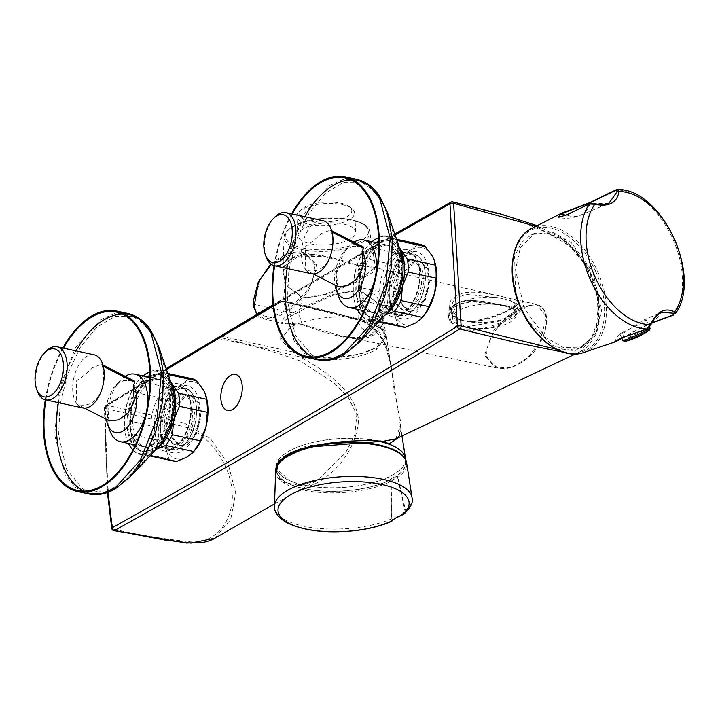 <?xml version="1.0" encoding="UTF-8"?>
<svg xmlns="http://www.w3.org/2000/svg" width="720" height="720" viewBox="0 0 720 720"><rect width="100%" height="100%" fill="white"/><g stroke="black" fill="none" stroke-linecap="round" stroke-linejoin="round"><path stroke-width="0.54" stroke-dasharray="3.6 2.7" d="M338.184 286.722L337.446 285.12L336.303 266.436A26.64 14.742 -77.8 0 0 335.025 285.102M322.983 220.662A27.171 15.039 -77.8 0 0 315.684 222.102A27.171 15.039 -77.8 0 0 302.562 243.837A27.171 15.039 -77.8 0 0 305.271 269.217L305.289 246.708L314.055 240.273L321.498 233.442L330.372 230.076L331.065 231.651C332.964 239.661 332.919 247.167 330.939 254.169M358.884 342.729L335.052 358.317L312.228 355.554L295.173 334.998L287.424 300.942L288.828 270.495L296.343 240.012L309.087 213.147L325.521 193.122L343.683 182.331L361.395 182.07L376.515 192.384L387.252 212.013M109.413 420.885L108.675 419.283L107.532 400.608A26.64 14.742 -77.8 0 0 106.254 419.265M94.212 354.825A27.171 15.039 -77.8 0 0 86.913 356.274A27.171 15.039 -77.8 0 0 73.791 378.009A27.171 15.039 -77.8 0 0 76.5 403.38L76.518 380.871L85.284 374.436L92.727 367.605L101.601 364.239L102.294 365.814C104.193 373.824 104.148 381.33 102.168 388.332M130.113 476.892L106.281 492.489L83.457 489.717L66.402 469.161L58.653 435.105L60.057 404.667L67.572 374.184L80.316 347.319L96.75 327.285L114.912 316.494L132.624 316.242L147.744 326.547L158.481 346.185M302.562 325.125L299.016 314.361L302.22 297.81L329.148 293.832L355.743 282.159L373.482 271.971L375.021 267.615L357.363 265.473C360.288 268.191 361.935 272.106 362.304 277.227L360.369 290.358L379.764 304.623L383.4 323.775L368.523 336.15L340.929 335.799L302.364 324.369L281.151 322.83L283.995 318.078L303.993 306.882L332.397 294.462L360.369 290.358L360.261 291.294C338.13 288.18 307.251 307.935 290.538 316.242L281.187 323.343L302.562 325.125C324.918 332.019 357.84 345.465 374.4 334.449L381.744 326.574L382.968 316.089L375.876 301.257L360.261 291.294M254.511 307.881L254.07 304.38L259.929 279.99L272.439 263.466L287.397 254.07L303.516 252.333L316.305 264.204L316.8 267.579L308.232 291.501L293.013 307.512L277.758 316.827L263.871 318.888L254.511 307.881A1.323 0.729 169 0 1 254.079 307.656M456.075 317.7C467.271 326.169 490.194 319.32 504.45 312.426C520.011 305.388 522.468 300.879 511.821 298.899C500.967 296.451 477.288 289.773 462.87 293.139C447.21 298.719 444.951 306.909 456.075 317.7A1.323 0.909 -56.3 0 1 457.173 317.529L457.173 317.529C462.753 321.417 471.087 322.236 482.157 319.977L503.964 312.426C519.561 304.812 516.807 303.282 516.996 303.84L502.11 314.01L470.817 322.101A33.237 12.573 176.5 0 0 509.652 316.539L512.433 314.91L509.652 316.539M545.724 315.684L536.733 304.488L523.323 306.477L508.527 315.423L493.641 330.732L484.974 353.808L485.289 356.283L497.727 368.118L513.441 366.471L528.039 357.417L540.18 341.586L545.976 318.033L545.724 315.684A1.323 0.666 -8.7 0 1 546.282 316.125L546.282 316.125A1.323 0.666 -8.7 0 1 546.237 316.35C547.497 338.58 533.592 354.78 522.387 361.917C511.344 368.658 493.299 373.662 486.774 356.049C485.919 333.873 505.719 318.861 516.339 311.607C528.075 305.055 541.872 299.025 546.237 316.35M380.529 310.5A34.56 19.125 102.2 0 1 371.241 312.336A34.56 19.125 102.2 0 1 358.686 282.51A34.56 19.125 102.2 0 1 376.614 246.636A34.56 19.125 102.2 0 1 385.902 244.8A34.56 19.125 102.2 0 1 398.457 274.626A34.56 19.125 102.2 0 1 380.529 310.5M338.562 296.307A34.56 19.125 102.2 0 1 349.515 245.835A34.56 19.125 102.2 0 1 353.979 242.154M336.303 266.436L341.694 254.511L348.831 247.428L355.644 246.33L363.321 246.933M347.211 248.607A26.64 14.742 -77.8 0 0 344.664 250.83A26.64 14.742 -77.8 0 0 341.694 254.511M330.327 256.032C325.854 267.768 316.98 273.051 306.045 270.261A27.171 15.039 -77.8 0 0 311.454 273.762M266.112 256.896A27.171 15.039 102.2 0 1 274.734 217.206M306.045 270.261L305.271 269.217L306.045 270.261M312.804 356.94A91.269 50.508 -77.8 0 0 318.915 359.019A91.269 50.508 -77.8 0 0 357.372 342.792A91.269 50.508 -77.8 0 0 391.041 238.869A91.269 50.508 -77.8 0 0 385.911 211.338A91.269 50.508 -77.8 0 0 357.633 180.621A91.269 50.508 -77.8 0 0 351.216 179.982M304.767 216.702A91.269 50.508 -77.8 0 0 287.163 268.488M292.248 213.984A91.269 50.508 -77.8 0 0 274.635 265.77M404.136 513.9L405.621 510.588A1.323 0.558 -11.3 0 1 404.982 510.975L401.958 514.422L392.652 519.885L391.878 518.661L391.14 481.356A1.323 1.134 43.8 0 0 389.835 480.024A1.323 0.909 -116.3 0 1 390.897 481.41L391.14 481.356A22.419 8.478 -3.5 0 1 397.593 477.567A1.323 0.765 -110.5 0 0 396.675 476.01A23.742 8.982 176.5 0 0 389.835 480.024A64.332 24.327 -3.5 0 1 351.837 490.158A64.332 24.327 -3.5 0 1 277.785 474.084A64.332 24.327 -3.5 0 1 330.39 443.241A64.332 24.327 -3.5 0 1 393.885 450.045A64.332 24.327 -3.5 0 1 396.675 476.01A1.323 1.044 -125.2 0 1 397.872 477.315A65.646 24.822 176.5 0 0 406.611 462.924M412.038 497.61A68.949 26.073 -3.5 0 1 405.621 510.588L397.872 477.315A1.323 0.675 163.3 0 1 397.593 477.567L404.982 510.975M275.643 470.934A65.646 24.822 176.5 0 0 352.125 491.751A65.646 24.822 176.5 0 0 390.897 481.41L391.608 521.073M373.311 443.799A64.629 24.435 -3.5 0 1 373.671 443.862A64.629 24.435 -3.5 0 1 405.621 462.753A64.629 24.435 -3.5 0 1 373.869 486.072A64.629 24.435 -3.5 0 1 308.556 489.537A64.629 24.435 -3.5 0 1 276.606 470.646A64.629 24.435 -3.5 0 1 306.378 447.894M405.396 459.099A64.629 24.435 -3.5 0 1 373.644 482.418A64.629 24.435 -3.5 0 1 308.331 485.883A64.629 24.435 -3.5 0 1 276.381 466.992M276.381 466.929A64.629 24.435 -3.5 0 1 308.196 443.655A64.629 24.435 -3.5 0 1 373.446 440.208A64.629 24.435 -3.5 0 1 379.575 441.423M151.758 444.663A34.56 19.125 102.2 0 1 142.47 446.508A34.56 19.125 102.2 0 1 129.915 416.673A34.56 19.125 102.2 0 1 147.852 380.799A34.56 19.125 102.2 0 1 157.131 378.963A34.56 19.125 102.2 0 1 169.686 408.798A34.56 19.125 102.2 0 1 151.758 444.663M109.791 430.479A34.56 19.125 102.2 0 1 120.744 379.998A34.56 19.125 102.2 0 1 125.208 376.317M107.532 400.608L112.923 388.674L120.06 381.591L126.873 380.493L134.55 381.105M118.44 382.77A26.64 14.742 -77.8 0 0 115.893 384.993A26.64 14.742 -77.8 0 0 112.923 388.674M101.556 390.204C97.083 401.931 88.209 407.214 77.274 404.424A27.171 15.039 -77.8 0 0 82.683 407.934M37.341 391.068A27.171 15.039 102.2 0 1 45.963 351.378M77.274 404.424L76.5 403.38L77.274 404.424M84.033 491.103A91.269 50.508 -77.8 0 0 90.144 493.182A91.269 50.508 -77.8 0 0 128.601 476.955A91.269 50.508 -77.8 0 0 162.27 373.041A91.269 50.508 -77.8 0 0 157.14 345.501A91.269 50.508 -77.8 0 0 128.862 314.793A91.269 50.508 -77.8 0 0 122.445 314.154M75.996 350.874A91.269 50.508 -77.8 0 0 58.392 402.66M63.477 348.156A91.269 50.508 -77.8 0 0 45.864 399.942M292.419 351.891L222.102 336.357L220.635 337.563L302.607 357.507C325.377 363.015 360.756 359.073 376.605 349.308L386.307 335.871L380.502 328.032L366.588 322.137A2.637 1.566 -75.3 0 0 366.201 321.057L359.757 319.302A52.713 19.935 -3.5 0 1 385.767 334.008A52.713 19.935 -3.5 0 1 376.137 347.247A52.713 19.935 -3.5 0 1 297.873 354.564L292.419 351.891L280.647 339.444L290.349 327.573C302.103 319.851 332.046 315.018 352.17 317.601L359.757 319.302M297.873 354.564L302.832 356.112L331.506 358.326L360.666 353.889L375.912 347.679L385.245 338.004L381.87 328.374L366.201 321.057M590.004 203.607A36.927 23.247 -112.8 0 1 581.301 214.83A36.927 23.247 -112.8 0 1 580.158 215.37A36.927 36.927 0 0 1 558.117 217.449L566.739 215.019L590.103 203.814L608.904 203.274L580.158 215.37A36.927 23.247 -112.8 0 1 566.739 215.019A1.323 0.891 64.3 0 0 566.199 215.037M621.828 338.202L646.668 324.72A1.323 0.765 69.8 0 0 647.091 324.756A1.323 0.765 69.8 0 0 647.334 324.549L673.974 314.757A73.008 45.954 67.2 0 0 672.372 237.942A73.008 45.954 67.2 0 0 616.284 189.801L590.427 202.347M647.334 324.549L621.918 338.391M622.755 332.253A14.904 0.63 -24.8 0 0 619.929 333.918A14.904 0.63 -24.8 0 0 619.893 334.008A14.904 0.63 -24.8 0 0 625.104 332.136L642.789 320.418L646.155 319.761L641.745 323.379A14.904 0.63 -24.8 0 0 622.755 332.253M643.833 319.914L661.995 312.273L647.613 328.401L623.106 337.122L614.853 341.307M526.14 318.744L552.141 345.231L566.433 349.983L579.582 348.192L591.714 337.662L598.05 319.563L597.474 296.865L590.067 273.249L578.052 253.809L562.815 239.688L546.624 232.974L531.693 234.531L521.253 242.703L514.629 256.41L515.502 293.553M592.956 272.034L601.551 310.437L596.772 332.595L582.426 346.995L563.472 347.589L545.58 337.455L524.097 308.259L515.502 269.865L520.263 247.716L534.591 233.307L553.554 232.695L571.455 242.82L592.956 272.034M184.824 396.882L175.833 407.358L171.243 423.513L173.169 438.462L180.747 445.779L187.731 444.42L196.533 433.872L200.835 417.654L198.963 402.732L191.682 395.496L184.824 396.882M183.564 396.612L174.672 407.106L170.217 423.297L172.116 438.237L179.541 445.518L186.471 444.141L195.372 433.62L199.809 417.429L197.91 402.498L190.467 395.235L183.564 396.612M340.749 203.157A26.316 9.954 -3.5 0 1 349.263 206.55A26.316 9.954 -3.5 0 1 342.432 218.826A26.316 9.954 -3.5 0 1 310.329 220.995A26.316 9.954 -3.5 0 1 301.32 209.484A26.316 9.954 -3.5 0 1 340.749 203.157M308.952 224.334A28.953 10.944 176.5 0 0 339.246 223.488A28.953 10.944 176.5 0 0 354.582 212.751A28.953 10.944 176.5 0 0 351.792 208.44A28.953 10.944 176.5 0 0 342.423 204.696A28.953 10.944 176.5 0 0 299.043 211.662A28.953 10.944 176.5 0 0 296.793 216.279A28.953 10.944 176.5 0 0 308.952 224.334M310.131 243.711A28.953 10.944 176.5 0 0 340.434 242.865A28.953 10.944 176.5 0 0 355.77 232.128A28.953 10.944 176.5 0 0 343.611 224.073A28.953 10.944 176.5 0 0 313.317 224.919A28.953 10.944 176.5 0 0 297.972 235.656A28.953 10.944 176.5 0 0 310.131 243.711M291.474 258.318C306.234 248.418 336.285 258.867 357.111 264.852L375.345 267.417L366.255 274.545C351.351 282.033 323.046 299.907 302.409 296.937L287.685 286.803L282.879 272.223L291.474 258.318M257.058 314.208L271.449 317.601L288.657 309.096L306.27 291.717L313.371 278.937L314.838 264.474L306.036 254.088L294.084 252.684L271.206 264.285M452.403 307.746A33.237 12.573 176.5 0 0 450.891 311.895A33.237 12.573 176.5 0 0 460.647 320.004L457.497 318.276L450.621 307.44L454.374 298.908L465.939 294.354L498.546 297.774A33.237 12.573 176.5 0 0 464.238 300.807C458.496 301.995 454.545 304.308 452.403 307.746C458.154 305.829 462.096 303.516 464.238 300.807M508.428 300.042L516.996 303.84L517.239 307.836A33.237 12.573 176.5 0 0 508.428 300.042L498.546 297.774M624.888 341.46A13.833 0.585 155.2 0 1 627.183 339.858A13.833 0.585 155.2 0 1 644.805 331.623A13.833 0.585 155.2 0 1 649.386 330.147M413.595 262.719L404.604 273.186L400.014 289.35L401.94 304.299L409.518 311.616L416.502 310.248L425.304 299.727L429.606 283.491L427.734 268.569L420.453 261.333L413.595 262.719M415.242 309.978L408.312 311.346L400.887 304.065L398.988 289.134L403.443 272.934L412.335 262.449L419.238 261.072L426.681 268.344L428.58 283.275L424.134 299.475L415.242 309.978M150.858 381.456A34.56 19.125 -77.8 0 0 132.921 417.321A34.56 19.125 -77.8 0 0 145.476 447.156A34.56 19.125 -77.8 0 0 154.764 445.32A34.56 19.125 -77.8 0 0 172.692 409.446A34.56 19.125 -77.8 0 0 160.137 379.611A34.56 19.125 -77.8 0 0 150.858 381.456M152.613 444.852A34.56 19.125 102.2 0 1 143.325 446.688A34.56 19.125 102.2 0 1 130.779 416.862A34.56 19.125 102.2 0 1 148.707 380.988A34.56 19.125 102.2 0 1 157.986 379.152A34.56 19.125 102.2 0 1 170.541 408.978A34.56 19.125 102.2 0 1 152.613 444.852M379.629 247.284A34.56 19.125 -77.8 0 0 361.692 283.158A34.56 19.125 -77.8 0 0 374.247 312.993A34.56 19.125 -77.8 0 0 383.535 311.148A34.56 19.125 -77.8 0 0 401.463 275.283A34.56 19.125 -77.8 0 0 388.908 245.448A34.56 19.125 -77.8 0 0 379.629 247.284M381.384 310.689A34.56 19.125 102.2 0 1 372.096 312.525A34.56 19.125 102.2 0 1 359.55 282.69A34.56 19.125 102.2 0 1 377.478 246.825A34.56 19.125 102.2 0 1 386.757 244.98A34.56 19.125 102.2 0 1 399.312 274.815A34.56 19.125 102.2 0 1 381.384 310.689M395.109 235.008L273.051 305.928M166.473 369.576L104.868 407.106L107.955 492.327M205.389 394.254A39.573 21.897 -77.8 0 0 203.706 390.474A39.573 21.897 -77.8 0 0 182.781 383.814A39.573 21.897 -77.8 0 0 164.088 413.712A39.573 21.897 -77.8 0 0 166.32 450.279A39.573 21.897 -77.8 0 0 187.254 456.939A39.573 21.897 -77.8 0 0 192.96 452.367M169.11 377.307L170.595 381.654M168.084 374.301A42.21 23.355 -77.8 0 0 163.908 372.609A42.21 23.355 -77.8 0 0 161.208 372.312L189.126 378.369L182.781 383.814L172.143 388.332L144.225 382.266A42.21 23.355 -77.8 0 0 137.547 392.949L165.465 399.006L164.088 413.712L158.409 427.491L130.5 421.434L131.877 406.719A39.573 21.897 -77.8 0 0 132.318 439.2A39.573 21.897 -77.8 0 0 134.109 443.286A39.573 21.897 -77.8 0 0 155.043 449.946A39.573 21.897 -77.8 0 0 156.294 449.154M170.811 382.275A39.573 21.897 -77.8 0 0 150.57 376.821L161.208 372.312M156.114 449.343L148.698 455.391L150.12 455.706M141.228 453.015L134.109 443.286L131.292 434.493L159.21 440.55L166.32 450.279L169.137 459.072L141.228 453.015A42.21 23.355 -77.8 0 0 145.998 455.094A42.21 23.355 -77.8 0 0 148.698 455.391M130.5 421.434A42.21 23.355 -77.8 0 0 131.292 434.493M169.137 459.072A42.21 23.355 -77.8 0 0 173.916 461.16M158.409 427.491A42.21 23.355 -77.8 0 0 159.21 440.55M172.143 388.332A42.21 23.355 -77.8 0 0 165.465 399.006M144.225 382.266L150.57 376.821A39.573 21.897 -77.8 0 0 144.864 381.402A39.573 21.897 -77.8 0 0 131.877 406.719L137.547 392.949M191.817 378.666A42.21 23.355 -77.8 0 0 189.126 378.369M512.433 314.91A33.237 12.573 176.5 0 0 517.239 307.836M460.647 320.004L470.817 322.101M357.111 264.852L357.363 265.473L325.521 256.869L298.98 256.014L283.356 266.715L284.85 284.382L302.22 297.81L302.409 296.937M405.576 459.693A64.791 24.498 -3.5 0 1 309.213 486.099C333.369 478.143 356.481 449.55 358.506 420.471C356.283 391.545 326.655 372.123 302.607 358.254L299.898 356.895A2.637 1.458 102.8 0 1 300.15 355.428M386.307 335.871L390.816 364.671L383.391 339.543L366.588 322.137L281.988 301.239L352.17 317.601M363.438 320.346L365.013 321.975L364.248 322.119L372.681 326.952L384.759 342.747L388.782 354.564L390.816 364.671L400.203 424.638C401.742 431.271 400.302 436.014 395.865 438.849L400.986 423.252L394.425 391.86L388.53 350.199L379.971 333.081L365.013 321.975C337.23 313.191 309.609 306.108 282.141 300.735L218.133 338.526L220.221 337.851L282.474 301.086L222.102 336.357M651.789 322.83L646.668 324.72A36.927 23.247 -112.8 0 0 641.745 323.379M590.103 203.814A1.323 0.882 64.2 0 0 589.5 203.805M556.434 349.308L575.199 350.568L590.247 341.541L598.572 322.56L598.5 297.486L589.842 271.215L574.758 248.814L535.896 226.305M214.92 538.164L230.67 519.543L235.719 493.029L228.204 464.085L210.447 438.57L185.31 423.63L158.796 416.664L106.866 405.306A2.637 1.935 58.5 0 0 105.642 405.468A2.637 1.935 58.5 0 0 104.868 407.106A2.637 0.99 -178.7 0 0 104.382 407.655A2.637 0.99 -178.7 0 0 105.489 408.501L181.98 426.168C208.917 432.729 230.796 464.76 232.218 492.741C233.946 521.064 215.235 545.031 188.469 541.638C162.882 538.866 137.673 534.672 112.86 529.047C107.019 489.087 104.562 448.902 105.489 408.501A2.637 1.449 102.8 0 1 106.866 405.306C221.886 334.746 336.933 266.976 451.989 201.996L510.471 217.179L564.174 239.832L586.575 265.995L598.635 300.825L596.052 332.766L580.131 351.963L571.653 353.898M450.801 202.149A2.637 1.971 -119.5 0 1 451.971 201.996A2.637 1.971 -119.5 0 1 451.989 201.996A2.637 1.458 102.8 0 1 452.673 201.87M301.194 485.397L301.617 485.253A2.637 1.629 -95.6 0 0 301.194 485.397L317.322 480.267L274.554 503.874M218.133 338.526C245.763 343.557 273.285 351.099 300.69 361.152L334.521 383.436L348.3 397.476L356.796 414.639L354.888 434.574L345.591 452.826L317.322 480.267L301.617 485.253A2.637 1.629 -95.6 0 1 302.148 485.343L309.213 486.099M383.976 441.162L370.26 439.641A64.791 24.498 176.5 0 0 276.219 467.001A64.791 24.498 176.5 0 0 289.332 480.564C293.697 482.022 297.207 483.642 299.844 485.442L284.436 482.571L275.49 475.713M299.844 485.442L302.148 485.343M401.949 435.744L400.203 424.638L399.438 437.031M370.26 439.641L306.612 445.86L284.004 456.138L276.3 468.378L289.332 480.564M302.832 356.112A2.637 1.458 102.8 0 0 302.607 357.507L302.607 358.254A2.637 1.197 117.8 0 1 300.69 361.152M111.762 528.426A2.637 0.999 171.7 0 0 112.86 529.047A2.637 1.467 -78.3 0 0 113.832 530.622M434.16 260.082A39.573 21.897 -77.8 0 0 432.477 256.311A39.573 21.897 -77.8 0 0 411.552 249.651A39.573 21.897 -77.8 0 0 392.859 279.549A39.573 21.897 -77.8 0 0 395.091 316.107A39.573 21.897 -77.8 0 0 416.025 322.776A39.573 21.897 -77.8 0 0 421.731 318.195M397.881 243.135L399.366 247.482M396.855 240.138A42.21 23.355 -77.8 0 0 392.679 238.437A42.21 23.355 -77.8 0 0 389.979 238.14L417.897 244.206L411.552 249.651L400.914 254.16L372.996 248.103A42.21 23.355 -77.8 0 0 366.318 258.777L394.236 264.843L392.859 279.549L387.18 293.328L359.271 287.271L360.648 272.556A39.573 21.897 -77.8 0 0 361.089 305.037A39.573 21.897 -77.8 0 0 362.88 309.123A39.573 21.897 -77.8 0 0 383.814 315.783A39.573 21.897 -77.8 0 0 385.065 314.991M399.582 248.112A39.573 21.897 -77.8 0 0 379.341 242.658L389.979 238.14M384.885 315.18L377.469 321.228L378.891 321.534M369.999 318.852L362.88 309.123L360.063 300.321L387.981 306.378L395.091 316.107L397.908 324.909L369.999 318.852A42.21 23.355 -77.8 0 0 374.769 320.931A42.21 23.355 -77.8 0 0 377.469 321.228M359.271 287.271A42.21 23.355 -77.8 0 0 360.063 300.321M397.908 324.909A42.21 23.355 -77.8 0 0 402.687 326.988M387.18 293.328A42.21 23.355 -77.8 0 0 387.981 306.378M400.914 254.16A42.21 23.355 -77.8 0 0 394.236 264.843M372.996 248.103L379.341 242.658A39.573 21.897 -77.8 0 0 373.635 247.23A39.573 21.897 -77.8 0 0 360.648 272.556L366.318 258.777M420.588 244.494A42.21 23.355 -77.8 0 0 417.897 244.206M62.82 348.012A92.331 51.093 -77.8 0 0 45.297 399.807M126.873 380.493A26.64 14.742 -77.8 0 0 121.032 381.249M146.871 409.428A34.56 19.125 102.2 0 1 145.764 414.522M392.652 519.885A1.323 1.215 -140.5 0 1 392.4 520.659M391.878 518.661L391.482 518.886A68.949 26.073 -3.5 0 1 354.816 527.895A68.949 26.073 -3.5 0 1 274.482 506.025M291.591 213.849A92.331 51.093 -77.8 0 0 274.068 265.635M355.644 246.33A26.64 14.742 -77.8 0 0 349.803 247.077M375.642 275.265A34.56 19.125 102.2 0 1 374.535 280.359M168.903 385.614A34.29 18.981 102.2 0 1 178.119 383.787A34.29 18.981 102.2 0 1 188.604 394.929A34.29 18.981 102.2 0 1 177.732 445.023A34.29 18.981 102.2 0 1 172.782 448.992A34.29 18.981 102.2 0 1 163.566 450.81A34.29 18.981 102.2 0 1 151.11 421.209A34.29 18.981 102.2 0 1 168.903 385.614M178.353 387.666A34.29 18.981 102.2 0 1 187.569 385.839A34.29 18.981 102.2 0 1 200.025 415.44A34.29 18.981 102.2 0 1 182.232 451.035A34.29 18.981 102.2 0 1 173.016 452.862A34.29 18.981 102.2 0 1 160.56 423.261A34.29 18.981 102.2 0 1 178.353 387.666M178.839 395.586L169.947 406.08L165.492 422.271L167.391 437.211L174.825 444.483L181.746 443.115L190.656 432.594L195.093 416.394L193.185 401.472L185.742 394.218L178.839 395.586M180.027 442.746L173.106 444.114L165.537 436.5L164.232 418.185L170.235 402.201L177.12 395.217L184.023 393.84L191.601 401.436L192.915 419.751L186.912 435.753L180.027 442.746M170.991 388.467A31.653 17.514 -77.8 0 0 154.566 421.326A31.653 17.514 -77.8 0 0 166.059 448.659A31.653 17.514 -77.8 0 0 174.564 446.967A31.653 17.514 -77.8 0 0 190.989 414.108A31.653 17.514 -77.8 0 0 179.487 386.784A31.653 17.514 -77.8 0 0 170.991 388.467M179.937 448.137A31.653 17.514 102.2 0 1 171.432 449.82A31.653 17.514 102.2 0 1 159.93 422.496A31.653 17.514 102.2 0 1 176.355 389.637A31.653 17.514 102.2 0 1 184.86 387.954A31.653 17.514 102.2 0 1 194.535 398.232A31.653 17.514 102.2 0 1 184.5 444.474A31.653 17.514 102.2 0 1 179.937 448.137M180.333 447.741A31.131 17.226 102.2 0 1 160.578 429.534A31.131 17.226 102.2 0 1 176.814 390.213A31.131 17.226 102.2 0 1 194.688 398.673A31.131 17.226 102.2 0 1 184.824 444.141A31.131 17.226 102.2 0 1 180.333 447.741M174.582 447.21A31.923 17.667 102.2 0 1 154.323 428.544A31.923 17.667 102.2 0 1 170.973 388.224A31.923 17.667 102.2 0 1 189.306 396.9A31.923 17.667 102.2 0 1 179.181 443.52A31.923 17.667 102.2 0 1 174.582 447.21M397.674 251.451A34.29 18.981 102.2 0 1 406.89 249.624A34.29 18.981 102.2 0 1 417.375 260.766A34.29 18.981 102.2 0 1 406.503 310.86A34.29 18.981 102.2 0 1 401.553 314.82A34.29 18.981 102.2 0 1 392.337 316.647A34.29 18.981 102.2 0 1 379.881 287.046A34.29 18.981 102.2 0 1 397.674 251.451M407.124 253.494A34.29 18.981 102.2 0 1 416.34 251.676A34.29 18.981 102.2 0 1 428.796 281.277A34.29 18.981 102.2 0 1 411.003 316.872A34.29 18.981 102.2 0 1 401.787 318.699A34.29 18.981 102.2 0 1 389.331 289.098A34.29 18.981 102.2 0 1 407.124 253.494M410.517 308.952L403.596 310.32L396.162 303.048L394.263 288.108L398.718 271.917L407.61 261.423L414.513 260.046L421.956 267.3L423.864 282.231L419.427 298.422L410.517 308.952M408.798 308.574L401.877 309.942L394.308 302.328L393.003 284.022L399.006 268.029L405.891 261.045L412.794 259.677L420.372 267.273L421.686 285.579L415.683 301.59L408.798 308.574M399.753 254.304A31.653 17.514 -77.8 0 0 383.337 287.163A31.653 17.514 -77.8 0 0 394.83 314.487A31.653 17.514 -77.8 0 0 403.335 312.804A31.653 17.514 -77.8 0 0 419.76 279.945A31.653 17.514 -77.8 0 0 408.258 252.621A31.653 17.514 -77.8 0 0 399.753 254.304M408.699 313.974A31.653 17.514 102.2 0 1 400.203 315.657A31.653 17.514 102.2 0 1 388.701 288.324A31.653 17.514 102.2 0 1 405.126 255.465A31.653 17.514 102.2 0 1 413.631 253.782A31.653 17.514 102.2 0 1 423.306 264.069A31.653 17.514 102.2 0 1 413.271 310.311A31.653 17.514 102.2 0 1 408.699 313.974M409.104 313.578A31.131 17.226 102.2 0 1 389.349 295.371A31.131 17.226 102.2 0 1 405.585 256.05A31.131 17.226 102.2 0 1 423.459 264.51A31.131 17.226 102.2 0 1 413.595 309.978A31.131 17.226 102.2 0 1 409.104 313.578M403.353 313.047A31.923 17.667 102.2 0 1 383.094 294.381A31.923 17.667 102.2 0 1 399.744 254.061A31.923 17.667 102.2 0 1 418.077 262.728A31.923 17.667 102.2 0 1 407.952 309.357A31.923 17.667 102.2 0 1 403.353 313.047M369.855 329.004A18.468 10.215 102.2 0 1 358.137 318.195A18.468 10.215 102.2 0 1 367.767 294.876A18.468 10.215 102.2 0 1 379.485 305.676A18.468 10.215 102.2 0 1 369.855 329.004M465.993 326.925L499.014 321.201L511.578 314.82L516.069 310.239L502.902 305.28L469.305 301.374L456.597 305.469L452.349 314.136L456.183 321.957L465.993 326.925M502.92 305.523A31.923 12.069 -3.5 0 1 516.321 314.397A31.923 12.069 -3.5 0 1 499.41 326.241A31.923 12.069 -3.5 0 1 466.011 327.168A31.923 12.069 -3.5 0 1 452.601 318.294A31.923 12.069 -3.5 0 1 469.512 306.45A31.923 12.069 -3.5 0 1 502.92 305.523M450.927 320.553L449.433 315.675C449.604 305.199 458.145 300.186 475.065 300.645L483.498 301.455C512.046 307.341 529.749 307.665 512.271 316.215C497.646 326.547 458.082 338.94 450.927 320.553A1.323 1.035 -28.5 0 0 450 321.714L465.669 331.308L490.356 328.005L511.965 318.438L520.272 311.481L509.31 307.188L483.255 302.211L474.57 301.428L475.065 300.645M474.57 301.428L455.517 304.587L448.326 315.648C446.904 308.799 456.048 299.304 474.993 300.618L483.48 301.446L483.255 302.211M448.326 315.648L448.398 316.773A1.323 1.08 173.7 0 1 449.433 315.675M448.398 316.773L450 321.714M332.082 232.173L331.065 231.651M356.517 179.298L343.179 179.469L329.526 185.49L304.497 213.12L287.712 255.132L283.455 300.816L294.048 340.776L304.434 353.403L317.25 359.73M103.311 366.336L102.294 365.814M127.746 313.47L114.408 313.632L100.755 319.653L75.726 347.292L58.941 389.304L54.684 434.979L65.277 474.939L75.663 487.575L88.479 493.902M299.016 314.361L254.07 304.38M361.71 315.666A42.129 23.319 -77.8 0 0 386.406 312.039A42.129 23.319 -77.8 0 0 401.949 264.069A42.129 23.319 -77.8 0 0 399.573 251.352A42.129 23.319 -77.8 0 0 378.612 237.816M371.88 241.758A42.129 23.319 -77.8 0 0 353.223 292.635A42.129 23.319 -77.8 0 0 357.219 309.294M363.222 312.651A39.177 21.681 -77.8 0 0 388.755 307.602A39.177 21.681 -77.8 0 0 401.22 265.284A39.177 21.681 -77.8 0 0 378.729 241.182M375.921 242.631A39.177 21.681 -77.8 0 0 355.923 291.852A39.177 21.681 -77.8 0 0 361.26 310.176M356.778 292.032A39.177 21.681 -77.8 0 0 381.645 314.955A39.177 21.681 -77.8 0 0 402.075 265.473A39.177 21.681 -77.8 0 0 377.217 242.559A39.177 21.681 -77.8 0 0 356.778 292.032M400.572 251.019A42.876 23.724 -77.8 0 0 371.412 242.082A42.876 23.724 -77.8 0 0 353.412 293.022A42.876 23.724 -77.8 0 0 387.171 312.759M132.939 449.838A42.129 23.319 -77.8 0 0 157.635 446.202A42.129 23.319 -77.8 0 0 173.178 398.232A42.129 23.319 -77.8 0 0 170.802 385.524A42.129 23.319 -77.8 0 0 149.841 371.979M143.109 375.921A42.129 23.319 -77.8 0 0 124.452 426.807A42.129 23.319 -77.8 0 0 128.448 443.457M134.451 446.823A39.177 21.681 -77.8 0 0 159.984 441.765A39.177 21.681 -77.8 0 0 172.449 399.447A39.177 21.681 -77.8 0 0 149.958 375.345M147.15 376.794A39.177 21.681 -77.8 0 0 127.152 426.015A39.177 21.681 -77.8 0 0 132.489 444.339M128.007 426.204A39.177 21.681 -77.8 0 0 152.874 449.118A39.177 21.681 -77.8 0 0 173.304 399.636A39.177 21.681 -77.8 0 0 148.446 376.722A39.177 21.681 -77.8 0 0 128.007 426.204M171.801 385.182A42.876 23.724 -77.8 0 0 142.641 376.254A42.876 23.724 -77.8 0 0 124.641 427.185A42.876 23.724 -77.8 0 0 158.4 446.931M376.605 349.308A2.637 1.962 59.6 0 0 375.912 347.679M595.386 270.756A66.024 41.553 -112.8 0 1 586.17 350.037A66.024 41.553 -112.8 0 1 521.667 309.537A66.024 41.553 -112.8 0 1 530.883 230.256A66.024 41.553 -112.8 0 1 595.386 270.756M583.731 352.521A67.338 42.381 67.2 0 0 597.006 269.991A67.338 42.381 67.2 0 0 531.549 228.519M622.665 337.599A1.323 0.882 -109.5 0 0 623.106 337.122A36.927 23.247 -112.8 0 1 625.104 332.136M485.289 356.283A1.323 0.639 168.4 0 0 486.774 356.049M292.977 226.53A41.652 15.75 -3.5 0 1 350.955 219.771A41.652 15.75 -3.5 0 1 360.774 241.254A41.652 15.75 -3.5 0 1 302.796 248.013A41.652 15.75 -3.5 0 1 292.977 226.53M361.908 242.595A42.966 16.245 176.5 0 0 369.765 231.804A42.966 16.245 176.5 0 0 338.769 218.745A42.966 16.245 176.5 0 0 291.969 227.412A42.966 16.245 176.5 0 0 284.049 237.051A42.966 16.245 176.5 0 0 313.65 251.172A42.966 16.245 176.5 0 0 361.908 242.595M314.838 264.474A1.323 0.675 -13.7 0 1 316.305 264.204M457.497 318.276A1.323 0.909 -56.3 0 0 457.173 317.529C452.763 314.028 450.576 310.662 450.621 307.431L450.891 311.895M510.516 300.546A1.323 1.044 104.5 0 1 511.821 298.899M623.016 340.758A14.904 0.63 155.2 0 1 625.869 339.003A14.904 0.63 155.2 0 1 640.818 331.884A14.904 0.63 155.2 0 1 650.079 328.266M331.704 230.76L330.372 230.076M102.933 364.923L101.601 364.239M280.647 339.444L281.151 322.83L263.871 318.888L259.704 317.106L256.824 314.343M271.116 264.222L278.604 258.327L287.595 253.863L293.346 252.324L298.737 251.847L303.516 252.333L325.521 256.869L304.542 255.249C297.441 256.158 292.59 257.67 289.971 259.803C286.227 263.223 284.535 262.71 282.879 272.223L284.049 237.051C283.176 234.756 285.948 231.273 292.383 226.611C313.308 213.345 368.784 215.685 369.765 231.804L375.534 267.786L375.021 267.615L536.733 304.488C539.874 304.83 546.048 309.456 546.282 316.125C548.253 328.338 540.882 347.58 526.59 359.091C510.534 370.602 503.55 368.685 497.736 368.118L340.929 335.799C351.306 338.004 360.459 338.103 368.388 336.078L376.011 332.667L379.539 329.526C382.797 324.558 383.94 320.076 382.959 316.089L385.767 334.008C386.181 342.117 377.811 348.75 360.666 353.889M371.241 312.336L364.104 310.788M344.664 250.83L349.515 245.835M385.911 211.338L399.573 251.352L401.994 264.285C402.516 283.329 397.314 299.25 386.406 312.039L357.372 342.792M357.633 180.621L345.114 177.903M276.606 470.646L276.399 467.262M142.47 446.508L135.333 444.951M115.893 384.993L120.744 379.998M157.14 345.501L170.802 385.524L173.223 398.448C173.745 417.492 168.543 433.413 157.635 446.202L128.601 476.955M128.862 314.793L116.343 312.075M386.298 335.871L381.87 328.374M619.929 333.918A36.927 36.927 0 0 0 614.88 341.235M579.582 348.192L582.426 346.995M180.747 445.779L179.541 445.518M349.263 206.55L351.792 208.44M355.77 232.128L354.582 212.751M646.155 319.761L649.521 327.069M409.518 311.616L408.312 311.346M145.476 447.156L143.325 446.688M374.247 312.993L372.096 312.525M388.908 245.448L386.757 244.98M160.137 379.611L157.986 379.152M420.453 261.333L419.238 261.072M149.886 455.94L145.998 455.094M144.864 381.402L145.674 380.565M167.796 373.446L163.908 372.609M619.893 334.008L621.711 337.95M297.972 235.656L296.793 216.279M301.32 209.484L299.043 211.662M356.769 318.447L282.483 301.05M191.682 395.496L190.467 395.235M531.693 234.531L534.591 233.307M621.927 338.409L632.277 332.154L651.654 323.073M107.433 492.516L104.382 407.655A2.637 2.637 0 0 1 105.642 405.468L166.149 368.613M272.925 304.83L394.767 234.009M575.406 353.997L584.811 349.254L588.969 345.384L595.881 334.332L600.228 313.776L597.384 290.142L588.114 266.841L565.884 240.264L537.165 225.657M276.309 467.514L276.219 467.001M282.411 301.095L343.467 315.414C348.696 316.602 355.617 318.834 364.239 322.119M378.657 321.777L374.769 320.931M373.635 247.23L374.445 246.393M396.567 239.283L392.679 238.437M90.144 493.182L77.616 490.464M84.474 408.123L76.77 404.181M157.131 378.963L149.994 377.415M405.621 462.753L405.414 459.378M318.915 359.019L306.387 356.301M313.245 273.951L305.541 270.009M385.902 244.8L378.765 243.252M187.569 385.839L178.119 383.787M174.825 444.483L173.106 444.114M166.059 448.659L171.432 449.82M189.306 396.9L188.604 394.929M179.181 443.52L177.732 445.023M179.487 386.784L184.86 387.954M185.742 394.218L184.023 393.84M173.016 452.862L163.566 450.81M416.34 251.676L406.89 249.624M403.596 310.32L401.877 309.942M394.83 314.487L400.203 315.657M418.077 262.728L417.375 260.766M407.952 309.357L406.503 310.86M408.258 252.621L413.631 253.782M414.513 260.046L412.794 259.677M401.787 318.699L392.337 316.647M516.321 314.397L516.069 310.239M452.601 318.294L452.349 314.136M483.48 301.446L504.648 305.469L517.671 308.772L520.272 311.481"/><path stroke-width="1.08" d="M331.704 230.76L363.321 246.933L363.636 248.319L362.079 251.325L363.033 266.985L356.805 278.838L347.643 285.669L338.184 286.722L313.245 273.951M274.068 265.635A92.331 51.093 -77.8 0 0 272.367 298.404A92.331 51.093 -77.8 0 0 306.162 357.327L317.25 359.73L330.489 359.55L344.142 353.529L369.171 325.89L385.956 283.878L390.213 238.203L379.62 198.243L369.234 185.607L356.418 179.28C365.814 181.476 373.545 187.119 379.602 196.218L387.261 212.022L392.364 239.4L391.257 267.786L384.768 296.415L373.59 322.299L358.884 342.729L387.171 312.759A42.876 23.724 -77.8 0 0 402.984 263.952A42.876 23.724 -77.8 0 0 400.572 251.019L387.261 212.022M102.933 364.923L134.55 381.105L134.865 382.482L133.308 385.488L134.262 401.148L128.034 413.001L118.872 419.832L109.413 420.885M158.481 346.185L163.593 373.572L162.486 401.949L155.997 430.578L144.819 456.462L130.113 476.892L158.4 446.931A42.876 23.724 -77.8 0 0 174.213 398.115A42.876 23.724 -77.8 0 0 171.801 385.182L158.49 346.185L150.831 330.381C144.774 321.291 137.043 315.639 127.647 313.443L116.568 311.04A92.331 51.093 -77.8 0 0 62.82 348.012M374.535 280.359A34.56 19.125 102.2 0 1 358.407 305.694A34.56 19.125 102.2 0 1 349.128 307.539A34.56 19.125 102.2 0 1 338.562 296.307L336.213 289.746A26.64 14.742 -77.8 0 0 351.522 296.991A26.64 14.742 -77.8 0 0 364.284 276.129A26.64 14.742 -77.8 0 0 362.079 251.325M353.979 242.154A34.56 19.125 102.2 0 1 354.501 241.839A34.56 19.125 102.2 0 1 363.789 239.994A34.56 19.125 102.2 0 1 375.642 275.265M335.025 285.102A26.64 14.742 -77.8 0 0 336.213 289.746M274.419 265.725L311.454 273.762A27.171 15.039 -77.8 0 0 318.753 272.322A27.171 15.039 -77.8 0 0 330.327 256.032L330.939 254.169A27.171 15.039 -77.8 0 0 322.983 220.662L285.948 212.616A27.171 15.039 102.2 0 1 295.821 236.079A27.171 15.039 102.2 0 1 281.718 264.276A27.171 15.039 102.2 0 1 274.419 265.725A27.171 15.039 102.2 0 1 266.112 256.896L265.338 254.709A24.534 13.572 -77.8 0 0 279.423 261.378A24.534 13.572 -77.8 0 0 292.221 230.391A24.534 13.572 -77.8 0 0 276.651 216.036A24.534 13.572 -77.8 0 0 273.114 218.871A24.534 13.572 -77.8 0 0 265.338 254.709M273.114 218.871L274.734 217.206A27.171 15.039 102.2 0 1 278.649 214.065A27.171 15.039 102.2 0 1 285.948 212.616M351.216 179.982A91.269 50.508 -77.8 0 0 304.767 216.702M287.163 268.488A91.269 50.508 -77.8 0 0 285.507 300.771A91.269 50.508 -77.8 0 0 312.804 356.94M274.635 265.77A91.269 50.508 -77.8 0 0 272.979 298.053A91.269 50.508 -77.8 0 0 306.387 356.301A91.269 50.508 -77.8 0 0 378.522 236.151A91.269 50.508 -77.8 0 0 345.114 177.903A91.269 50.508 -77.8 0 0 292.248 213.984M306.162 357.327A92.331 51.093 -77.8 0 0 379.134 235.8A92.331 51.093 -77.8 0 0 345.339 176.877A92.331 51.093 -77.8 0 0 291.591 213.849M274.482 506.025C273.978 511.596 277.659 516.915 285.525 521.973C302.427 530.748 325.458 533.664 354.636 530.703C368.892 529.011 381.195 525.906 391.536 521.388L391.608 521.073C393.21 519.21 396.504 517.275 401.499 515.277L404.136 513.9C410.796 507.501 413.433 502.074 412.038 497.61A68.949 26.073 -3.5 0 0 331.821 477.603A68.949 26.073 -3.5 0 0 274.482 506.025L275.643 470.934A65.646 24.822 176.5 0 1 330.237 443.871A65.646 24.822 176.5 0 1 406.611 462.924L412.038 497.61M306.378 447.894A64.629 24.435 -3.5 0 1 373.311 443.799M145.764 414.522A34.56 19.125 102.2 0 1 129.636 439.866A34.56 19.125 102.2 0 1 120.357 441.702A34.56 19.125 102.2 0 1 109.791 430.479L107.442 423.918A26.64 14.742 -77.8 0 0 122.751 431.154A26.64 14.742 -77.8 0 0 135.513 410.292A26.64 14.742 -77.8 0 0 133.308 385.488M125.208 376.317A34.56 19.125 102.2 0 1 125.73 376.002A34.56 19.125 102.2 0 1 135.018 374.166A34.56 19.125 102.2 0 1 146.871 409.428M106.254 419.265A26.64 14.742 -77.8 0 0 107.442 423.918M45.648 399.888L82.683 407.934A27.171 15.039 -77.8 0 0 89.982 406.485A27.171 15.039 -77.8 0 0 101.556 390.204L102.168 388.332A27.171 15.039 -77.8 0 0 94.212 354.825L57.177 346.788A27.171 15.039 102.2 0 1 67.05 370.242A27.171 15.039 102.2 0 1 52.947 398.448A27.171 15.039 102.2 0 1 45.648 399.888A27.171 15.039 102.2 0 1 37.341 391.068L36.567 388.881A24.534 13.572 -77.8 0 0 50.652 395.541A24.534 13.572 -77.8 0 0 63.45 364.554A24.534 13.572 -77.8 0 0 47.88 350.208A24.534 13.572 -77.8 0 0 44.343 353.043A24.534 13.572 -77.8 0 0 36.567 388.881M44.343 353.043L45.963 351.378A27.171 15.039 102.2 0 1 49.878 348.228A27.171 15.039 102.2 0 1 57.177 346.788M122.445 314.154A91.269 50.508 -77.8 0 0 75.996 350.874M58.392 402.66A91.269 50.508 -77.8 0 0 56.736 434.934A91.269 50.508 -77.8 0 0 84.033 491.103M45.864 399.942A91.269 50.508 -77.8 0 0 44.208 432.216A91.269 50.508 -77.8 0 0 77.616 490.464A91.269 50.508 -77.8 0 0 149.751 370.323A91.269 50.508 -77.8 0 0 116.343 312.075A91.269 50.508 -77.8 0 0 63.477 348.156M45.297 399.807A92.331 51.093 -77.8 0 0 43.596 432.576A92.331 51.093 -77.8 0 0 77.391 491.49A92.331 51.093 -77.8 0 0 150.363 369.963A92.331 51.093 -77.8 0 0 116.568 311.04M594.045 203.697A1.323 0.702 104.1 0 1 594.405 203.625C601.245 204.984 606.078 204.867 608.904 203.274L617.337 191.439L615.726 190.332L590.31 202.626L560.628 214.128L558.117 217.449L566.199 215.037A1.323 0.891 64.3 0 0 565.965 215.235L560.178 213.948L590.427 202.347M617.337 191.439A1.323 0.954 6.8 0 1 619.056 191.52A69.813 43.938 -112.8 0 1 673.695 237.573A69.813 43.938 -112.8 0 1 674.622 311.886A1.323 1.017 120.6 0 1 673.56 313.236L661.995 312.273C658.206 313.416 654.408 317.754 650.592 325.269L650.592 325.269A1.323 0.639 24.1 0 0 650.376 324.648C656.928 311.391 665.001 307.134 674.622 311.886L675.126 313.947C703.143 277.371 662.211 188.235 617.418 189.522L616.284 189.801A1.323 0.774 -115.9 0 0 616.041 189.846L617.418 189.522L619.056 191.52C616.941 202.914 608.859 207.162 594.819 204.273A69.813 43.938 67.2 0 0 595.746 278.586A69.813 43.938 67.2 0 0 650.376 324.648L646.947 328.977A1.323 0.882 70.6 0 0 647.154 328.95L647.154 328.95A1.323 0.882 70.6 0 0 647.424 328.761M621.918 338.391L615.114 341.91L622.467 337.635L646.947 328.977A73.008 45.954 -112.8 0 1 590.859 280.836A73.008 45.954 -112.8 0 1 589.257 204.021L565.965 215.235M614.853 341.307L621.828 338.202M515.502 293.553L521.235 309.465L526.14 318.744M271.206 264.285L258.471 281.826L253.98 307.179L257.058 314.208M649.386 330.147A13.833 0.585 155.2 0 1 646.992 331.515A13.833 0.585 155.2 0 1 629.361 339.75A13.833 0.585 155.2 0 1 624.888 341.46A73.863 73.863 0 0 0 649.386 330.147L650.079 328.266A14.904 0.63 155.2 0 1 647.217 330.021A14.904 0.63 155.2 0 1 632.268 337.14A14.904 0.63 155.2 0 1 623.016 340.758L624.888 341.46M107.955 492.327L112.239 527.724C227.637 463.437 342.702 396.288 457.434 326.268L449.946 203.823L395.109 235.008M273.051 305.928L166.473 369.576M150.12 455.706L176.616 461.457L187.254 456.939L192.96 452.367A39.573 21.897 -77.8 0 0 205.947 427.041A39.573 21.897 -77.8 0 0 205.506 394.56A39.573 21.897 -77.8 0 0 205.389 394.254M170.595 381.654L178.614 393.21L206.523 399.276L205.371 394.182L203.706 390.474L196.596 380.745L168.687 374.688L169.11 377.307M168.687 374.688A42.21 23.355 -77.8 0 0 168.084 374.301M156.294 449.154A39.573 21.897 -77.8 0 0 173.736 420.048L172.359 434.754L200.268 440.82L205.947 427.041L207.324 412.326L179.415 406.269L173.736 420.048A39.573 21.897 -77.8 0 0 171.504 383.481A39.573 21.897 -77.8 0 0 170.811 382.275M179.415 406.269A42.21 23.355 -77.8 0 0 178.614 393.21M192.141 453.204L193.599 451.494L165.681 445.437L156.114 449.343M165.681 445.437A42.21 23.355 -77.8 0 0 172.359 434.754M207.324 412.326A42.21 23.355 -77.8 0 0 206.523 399.276M193.599 451.494A42.21 23.355 -77.8 0 0 200.268 440.82M149.886 455.94L173.916 461.16A42.21 23.355 -77.8 0 0 176.616 461.457M196.596 380.745A42.21 23.355 -77.8 0 0 191.817 378.666L167.796 373.446M673.56 313.236L673.236 314.919L651.789 322.83M594.819 204.273L589.257 204.021A1.323 0.882 64.2 0 1 589.5 203.805L594.405 203.625A1.323 0.702 104.1 0 1 594.819 204.273M651.654 323.073L673.713 314.973A1.323 0.774 -110.1 0 0 673.974 314.757L673.713 314.973A1.323 0.774 -110.1 0 1 673.236 314.919M615.726 190.332A1.323 0.774 -115.9 0 1 616.041 189.846L590.607 202.194A1.323 0.774 -115.9 0 1 590.832 202.149M535.896 226.305L453.609 203.328L461.106 325.908L556.434 349.308M537.165 225.657L500.436 213.921L452.682 201.87A2.637 2.637 0 0 0 452.655 201.87A2.637 1.458 102.8 0 1 452.682 201.87A2.637 1.458 102.8 0 1 453.609 203.328A2.637 1.26 -3.8 0 1 453.609 203.328A2.637 1.26 -3.8 0 0 449.946 203.823A2.637 1.971 -119.5 0 1 450.801 202.149L394.767 234.009M107.433 492.516L111.762 528.426A2.637 0.999 171.7 0 1 112.239 527.724A2.637 1.971 60.9 0 0 114.498 530.496A2.637 1.971 60.9 0 0 114.516 530.496L165.267 540.09L190.989 543.123L214.92 538.164C212.94 539.658 208.926 541.107 202.878 542.502L186.3 543.042L113.841 530.622A2.637 1.467 -78.3 0 0 113.841 530.622A2.637 1.467 -78.3 0 0 114.516 530.496C229.932 466.191 345.006 399.024 459.756 329.004A2.637 1.944 -121.4 0 1 459.738 329.004A2.637 1.944 -121.4 0 1 457.434 326.268A2.637 0.72 -3.2 0 1 461.097 325.908A2.637 0.72 -3.2 0 1 461.106 325.908A2.637 1.476 101.9 0 1 459.756 329.004L518.427 343.053L571.653 353.898M275.49 475.713L279.153 460.476L306.18 447.3L383.976 441.162L395.856 438.858L575.406 353.997M379.575 441.423A64.629 24.435 -3.5 0 1 405.396 459.099L405.414 459.378M399.438 437.031L388.818 444.051A64.791 24.498 -3.5 0 1 405.468 458.217A64.791 24.498 -3.5 0 1 405.576 459.693M388.818 444.051L384.111 441.09M383.976 441.162L383.121 441.324C349.236 438.417 295.245 445.302 283.221 457.938C278.298 462.456 276.228 464.769 277.011 464.886L276.3 468.378M378.891 321.534L405.387 327.285L416.025 322.776L421.731 318.195A39.573 21.897 -77.8 0 0 434.718 292.869A39.573 21.897 -77.8 0 0 434.277 260.397A39.573 21.897 -77.8 0 0 434.16 260.082M399.366 247.482L407.385 259.047L435.294 265.104L434.142 260.019L432.477 256.311L425.367 246.582L397.458 240.525L397.881 243.135M397.458 240.525A42.21 23.355 -77.8 0 0 396.855 240.138M385.065 314.991A39.573 21.897 -77.8 0 0 402.507 285.885L401.13 300.591L429.039 306.648L434.718 292.869L436.095 278.163L408.186 272.106L402.507 285.885A39.573 21.897 -77.8 0 0 400.275 249.318A39.573 21.897 -77.8 0 0 399.582 248.112M408.186 272.106A42.21 23.355 -77.8 0 0 407.385 259.047M420.912 319.032L422.37 317.331L394.452 311.265L384.885 315.18M394.452 311.265A42.21 23.355 -77.8 0 0 401.13 300.591M436.095 278.163A42.21 23.355 -77.8 0 0 435.294 265.104M422.37 317.331A42.21 23.355 -77.8 0 0 429.039 306.648M378.657 321.777L402.687 326.988A42.21 23.355 -77.8 0 0 405.387 327.285M425.367 246.582A42.21 23.355 -77.8 0 0 420.588 244.494L396.567 239.283M401.958 514.422A1.323 0.612 -111.6 0 1 401.715 515.277L401.715 515.277A1.323 0.612 -111.6 0 1 401.499 515.277A65.664 24.831 -3.5 0 0 396.693 489.321A65.664 24.831 -3.5 0 0 332.604 482.724A65.664 24.831 -3.5 0 0 278.919 514.215A65.664 24.831 -3.5 0 0 354.51 530.622A65.664 24.831 -3.5 0 0 391.608 521.073A1.323 1.215 -140.5 0 0 392.4 520.659L391.536 521.388M242.226 386.172A18.468 10.215 102.2 0 1 232.587 409.5A18.468 10.215 102.2 0 1 220.869 398.7A18.468 10.215 102.2 0 1 230.499 375.372A18.468 10.215 102.2 0 1 242.226 386.172M332.082 232.173L363.636 248.319M356.418 179.28L345.339 176.877M103.311 366.336L134.865 382.482M77.391 491.49L88.479 493.902L101.718 493.713L115.371 487.692L140.4 460.053L157.185 418.041L161.442 372.366L150.849 332.406L140.463 319.779L127.647 313.443M378.612 237.816A42.129 23.319 -77.8 0 0 371.88 241.758M378.729 241.182A39.177 21.681 -77.8 0 0 375.921 242.631M149.841 371.979A42.129 23.319 -77.8 0 0 143.109 375.921M149.958 375.345A39.177 21.681 -77.8 0 0 147.15 376.794M521.82 309.546A67.338 42.381 67.2 0 0 583.731 352.521C563.391 360.072 534.996 340.173 521.415 309.69C505.845 277.299 510.336 238.374 531.549 228.519A67.338 42.381 67.2 0 0 521.82 309.546M253.98 307.179A1.323 0.729 169 0 0 253.953 307.431L253.953 307.431A1.323 0.729 169 0 0 254.079 307.656M614.88 341.235L622.665 337.599A1.323 0.882 -109.5 0 1 622.467 337.635M531.549 228.519L560.178 213.948C558.693 213.66 580.95 206.766 590.607 202.194A1.323 0.774 -115.9 0 0 590.31 202.626A36.927 23.247 -112.8 0 1 590.004 203.607M128.448 443.457A42.129 23.319 -77.8 0 0 132.939 449.838M132.489 444.339A39.177 21.681 -77.8 0 0 134.451 446.823M357.219 309.294A42.129 23.319 -77.8 0 0 361.71 315.666M361.26 310.176A39.177 21.681 -77.8 0 0 363.222 312.651M109.422 420.885L84.474 408.123M364.104 310.788L349.128 307.539M400.572 251.019L403.047 264.213C403.587 283.545 398.295 299.727 387.171 312.759M275.643 470.934C276.741 468.306 273.285 468.324 283.626 458.442C294.075 450.819 309.636 445.716 330.309 443.151C366.966 438.642 404.874 447.453 406.611 462.924M135.333 444.951L120.357 441.702M171.801 385.182L174.276 398.385C174.816 417.708 169.524 433.89 158.4 446.931M111.762 528.426A2.637 2.637 0 0 0 113.823 530.622A2.637 2.637 0 0 0 113.841 530.622M583.731 352.521L615.114 341.91L621.927 338.409M271.116 264.222L269.037 266.292L258.21 282.285L253.521 300.105L253.953 307.431L256.824 314.343M649.521 327.069L650.079 328.266M621.711 337.95L623.016 340.758M622.665 337.599L647.154 328.95L650.592 325.269M566.199 215.037L589.5 203.805M166.149 368.613L272.925 304.83M274.554 503.874L214.92 538.164M401.949 435.744L405.468 458.217M452.655 201.87A2.637 2.637 0 0 0 450.801 202.149M88.479 493.902C97.416 495.702 106.29 494.064 115.119 488.979L130.113 476.892M149.994 377.415L135.018 374.166M404.136 513.9L401.715 515.277C396.135 517.626 393.03 519.417 392.4 520.659M317.25 359.73C326.187 361.539 335.061 359.901 343.89 354.816L358.884 342.729M378.765 243.252L363.789 239.994"/></g></svg>
